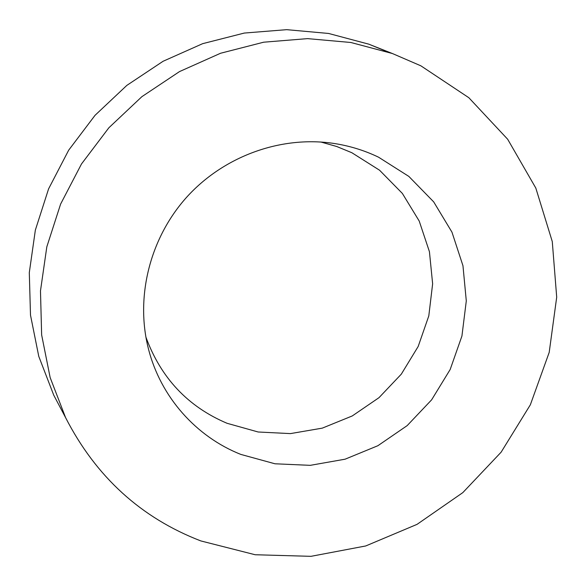 <?xml version="1.0" encoding="UTF-8"?>
<svg xmlns="http://www.w3.org/2000/svg" width="586" height="586" viewBox="0 0 586 586"><rect width="100%" height="100%" fill="white"/><g stroke="black" fill="none" stroke-linecap="round" stroke-linejoin="round"><path stroke-width="0.88" d="M145.877 337.016C160.864 377.963 187.93 406.721 227.075 423.297L258.184 431.999L290.429 433.603L322.278 428.139L352.252 415.95L378.995 397.667L401.307 374.154L418.177 346.48L428.798 315.905L432.636 283.814L429.428 251.687L419.21 221.047L402.355 193.417L379.552 170.218L351.834 152.719L336.708 146.5L320.886 142.024M378.556 157.195C364.067 150.228 348.736 145.577 332.555 143.24C280.064 135.82 223.383 156.44 186.48 197.423C149.708 238.531 135.315 297.102 148.346 348.487C160.505 396.971 196.2 436.79 240.897 454.436L274.966 463.782L310.258 465.343L345.095 459.19L377.889 445.712L407.175 425.612L431.633 399.82L450.173 369.51L461.929 336.034L466.295 300.911L462.962 265.729L451.967 232.166L433.684 201.87L408.845 176.415L378.556 157.195M420.873 65.822L392.408 53.531L350.889 42.492L307.562 38.625L263.678 42.199L220.548 53.26L179.521 71.58L141.893 96.661L108.871 127.77L81.498 163.955L60.614 204.067L46.821 246.823L40.478 290.89L41.643 334.914L50.154 377.567L65.603 417.657C95.943 476.777 141.021 517.87 200.837 540.929L255.166 554.744L310.976 556.334L365.73 545.962L417.056 524.353L462.815 492.621L501.118 452.187L530.352 404.787L549.199 352.391L556.7 297.183L552.276 241.564L535.809 188.055L507.674 139.256L468.837 97.716L420.873 65.822M387.69 51.883L368.806 44.17L328.607 33.461L286.7 29.666L244.296 33.058L202.668 43.664L163.098 61.266L126.832 85.395L95.02 115.339L68.672 150.192L48.594 188.846L35.358 230.078L29.3 272.615L30.494 315.136L38.779 356.391L53.758 395.198L60.959 408.845M392.408 53.531L368.806 44.17M65.603 417.657L53.758 395.198"/></g></svg>
